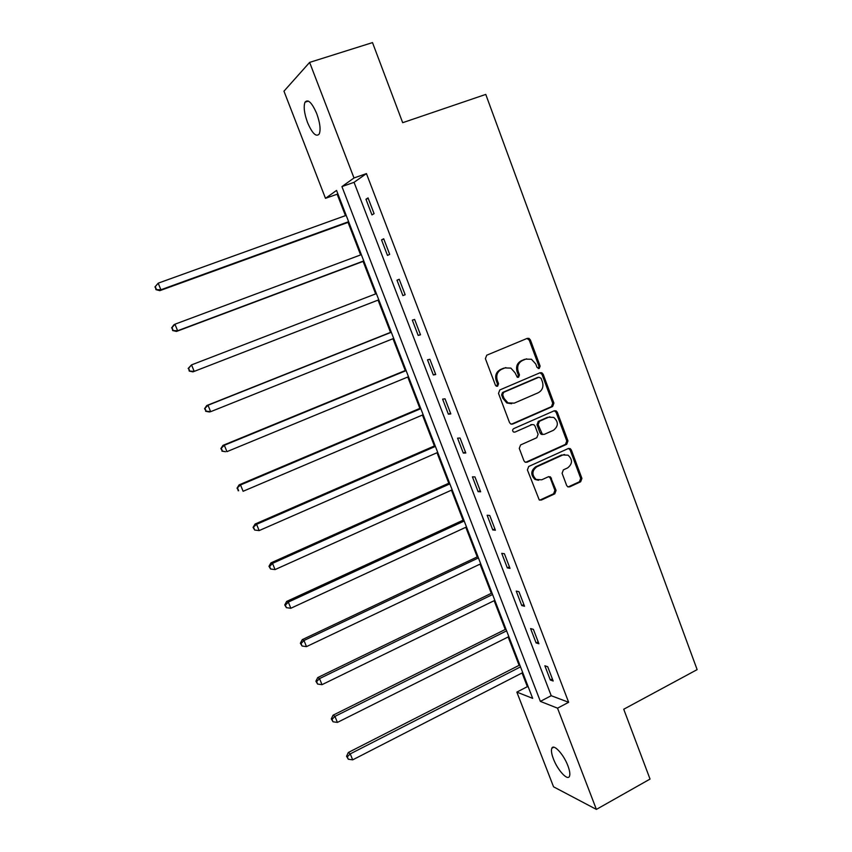 <?xml version="1.0" encoding="UTF-8"?>
<svg xmlns="http://www.w3.org/2000/svg" width="852" height="852" viewBox="0 0 852 852"><rect width="100%" height="100%" fill="white"/><g stroke="black" fill="none" stroke-linecap="round" stroke-linejoin="round"><path stroke-width="1.28" d="M539.22 368.469L540.125 366.094L530.391 339.916L528.975 338.382L527.239 338.361L486.737 355.209L485.395 358.66L495.395 385.125L496.269 386.137L497.632 386.19L498.558 383.783L497.27 380.365C495.896 375.359 497.312 371.685 501.508 369.353L504.895 367.926L510.87 368.107L515.066 372.814L517.249 377.234L518.559 377.276L519.475 374.88L518.197 371.483C516.834 366.498 518.229 362.856 522.382 360.556L525.727 359.139L531.456 359.256L535.78 364.028L537.037 367.414L539.22 368.469M538.294 368.554L538.986 366.285L529.252 340.161L527.037 338.446M496.695 386.286L497.483 383.943L496.194 380.535L497.27 380.365M517.622 377.372L518.357 375.061L517.089 371.674L518.197 371.483M553.385 758.812C551.521 753.86 550.999 750.346 551.808 748.28C553.523 743.413 563.683 754.329 567.911 765.81C569.764 770.762 570.286 774.255 569.466 776.289C567.645 781.167 557.517 770.027 553.385 758.812M307.529 122.539C304.249 113.433 303.408 106.649 305.005 102.197C307.998 98.757 311.917 102.581 316.752 113.678C320.022 122.848 320.863 129.611 319.266 133.966C316.22 137.364 312.301 133.551 307.529 122.539M566.655 485.47L567.698 486.758L569.722 486.865L580.649 481.785L581.916 478.377L571.341 449.962L570.201 448.61L568.273 448.535L528.709 466.481L527.399 469.931L539.241 499.911L541.371 500.049L554.79 493.819L556.068 490.379L550.424 476.864L548.379 476.747L541.712 479.804L536.132 479.463C531.648 474.937 531.872 470.709 536.813 466.789L562.842 454.957L568.071 455.181C572.736 459.611 572.608 463.85 567.666 467.886L563.374 469.867L562.096 473.275L566.655 485.47M309.627 62.398L372.505 42.6L402.687 122.688L485.768 94.412L697.128 669.629L623.728 709.237L650.044 779.069L596.389 809.4L553.555 786.811L516.855 692.112L532.67 698.352L336.551 190.433L325.485 198.335L283.961 91.185L309.627 62.398L353.995 177.972L341.94 186.588L540.36 701.388L557.527 708.172L596.389 809.4M366.445 173.606L354.059 182.317L551.212 695.701L568.646 702.293L366.445 173.606L353.995 177.972M568.646 702.293L557.527 708.172M552.628 406.521L553.907 403.124L543.171 374.262L541.851 372.782L540.051 372.75L499.836 389.939L498.505 393.39L509.528 422.571L510.689 423.945L512.702 424.051L552.628 406.521L551.457 406.638L552.746 403.252L542.021 374.443L539.998 372.771M557.314 412.262L567.964 440.899L566.697 444.297L527.09 462.199L525.013 462.072L523.937 460.762L519.273 448.397L520.583 444.946L536.813 437.704L538.113 434.275L535.035 426.085L533.863 424.701L531.904 424.615L514.949 432.102L513.532 432.028C512.286 430.835 512.329 429.706 513.649 428.652L554.215 410.792L556.09 410.845L557.314 412.262L556.132 412.368L566.782 440.953L567.964 440.899M365.955 199.251L371.962 214.917L374.081 213.65L368.043 197.909L365.955 199.251L368.245 198.431M381.536 239.881L387.49 255.43L389.683 254.375L383.698 238.752L381.536 239.881L383.805 239.039M396.989 280.191L402.9 295.601L405.158 294.749L399.215 279.264L396.989 280.191L399.247 279.328M412.325 320.16L418.183 335.454L420.505 334.804L414.615 319.436L412.325 320.16M427.523 359.821L433.338 374.976L435.723 374.529L429.887 359.288L427.523 359.821M442.614 399.141L448.376 414.189L450.825 413.923L445.032 398.811L442.614 399.141M457.567 438.162L463.296 453.083L465.799 453.008L460.059 438.013L457.567 438.162M472.413 476.854L478.089 491.657L480.656 491.774L474.958 476.907L472.413 476.854M487.131 515.247L492.765 529.933L495.395 530.232L489.74 515.481L487.131 515.247M501.732 553.331L507.323 567.901L510.018 568.38L504.405 553.747L501.732 553.331M516.227 591.107L521.765 605.559L524.523 606.23L518.953 591.703L516.227 591.107M530.604 628.595L536.1 642.93L538.911 643.771L533.384 629.362L530.604 628.595M544.865 665.785L550.317 680.002L553.182 681.014L547.708 666.733L544.865 665.785M337.829 193.734L337.158 194.203L345.443 215.641M348.042 222.383L360.609 254.918M363.112 261.404L375.657 293.887M378.064 300.106L390.525 332.376M392.974 338.713L405.264 370.535M407.767 377.021L419.876 408.385M422.443 415.03L434.392 445.947M437.012 452.742L448.78 483.222M451.464 490.156L463.062 520.21M465.799 527.282L477.237 556.91M480.027 564.13L491.306 593.322M494.149 600.681L505.257 629.468M508.154 636.966L519.113 665.327M522.063 672.963L527.356 686.669L528.293 687.021M527.356 686.669L516.855 692.112M337.158 194.203L325.485 198.335M354.059 182.317L341.94 186.588M551.212 695.701L540.36 701.388M402.9 295.601L405.147 294.728M418.183 335.454L420.409 334.559M433.338 374.976L435.553 374.06M448.376 414.189L450.57 413.252M463.296 453.083L465.458 452.124M478.089 491.657L480.24 490.677M492.765 529.933L494.895 528.932M507.323 567.901L509.443 566.878M521.765 605.559L523.873 604.526M536.1 642.93L538.187 641.875M550.317 680.002L552.384 678.938M526.6 358.841L525.727 359.139M517.089 371.674C515.726 366.701 517.121 363.058 521.275 360.758L524.608 359.352M505.875 367.595L504.895 367.926M496.194 380.535C494.82 375.54 496.237 371.877 500.433 369.544L503.809 368.117M511.413 424.211L551.457 406.638M541.084 378.277L538.901 377.223L503.628 392.346L502.701 394.753L504.054 398.353L507.941 402.868L514.225 403.145L538.272 392.74C542.383 390.408 543.757 386.776 542.415 381.834L541.084 378.277M511.637 403.731L506.844 402.996L502.968 398.48L501.615 394.902L502.542 392.495L537.75 377.404M525.631 462.338L565.504 444.339L566.782 440.953M532.074 424.552L514.949 432.102M553.491 430.26C558.539 426.138 558.603 421.846 553.704 417.405L548.635 417.224L539.433 421.293L538.134 424.711L542.362 434.264L544.322 434.35L553.491 430.26M549.913 416.83L548.635 417.224M542.969 434.488L541.212 434.328L540.051 432.965L536.994 424.797L538.283 421.378L547.474 417.32M556.132 412.368L554.311 410.749M564.514 454.478L562.842 454.957M538.549 480.304L534.992 479.442C530.508 474.915 530.743 470.709 535.674 466.789L561.66 454.979M539.753 500.145L553.619 493.766L554.897 490.337L550.317 478.142L548.741 476.619M568.156 486.961L579.445 481.753L580.702 478.355L570.148 449.994L568.497 448.44M346.178 215.375L158.195 283.173L160.89 289.765L159.814 290.67L348.787 222.116M156.363 289.297L155.288 286.655L155.948 289.659L160.89 289.765L348.617 221.69M154.872 287.017L158.195 283.173L155.288 286.655M159.814 290.67L155.948 289.659M361.344 254.652L174.937 324.207L177.61 330.746L176.46 331.439L363.847 261.127M173.094 330.257L172.029 327.637L172.647 330.533L177.61 330.746L363.761 260.914M171.582 327.924L173.797 324.921L174.937 324.207L172.029 327.637M176.46 331.439L172.647 330.533M376.392 293.61L191.54 364.89L194.192 371.387L192.957 371.866L378.789 299.829M189.687 370.876L188.633 368.288L189.208 371.067L194.192 371.387L378.789 299.819M188.143 368.479L191.54 364.89L188.633 368.288M192.957 371.866L189.208 371.067M391.249 332.088L206.706 405.563L208.005 405.243L210.636 411.686L393.699 338.425M391.313 332.259L208.005 405.243L204.576 408.704L206.141 411.165L205.087 408.587M206.141 411.165L210.636 411.686L209.326 411.963L205.63 411.271M204.576 408.704L206.706 405.563M405.978 370.237L222.958 445.372L224.332 445.266L226.941 451.645L408.481 376.733M406.116 370.609L224.332 445.266L220.87 448.599L222.457 451.113L221.413 448.567M222.457 451.113L225.556 451.73L221.914 451.145M220.87 448.599L222.958 445.372M420.59 408.087L239.082 484.873L240.53 484.958L243.108 491.284L423.156 414.732M420.813 408.662L240.53 484.958L237.037 488.164L238.645 490.741L237.612 488.207M238.645 490.741L238.07 490.688M237.037 488.164L239.082 484.873M435.095 445.649L255.067 524.044L256.59 524.321L259.146 530.594L437.715 452.433M435.393 446.405L256.59 524.321L253.065 527.409L254.695 530.04L253.662 527.526M259.146 530.594L254.695 530.04M253.065 527.409L255.067 524.044M449.483 482.914L270.925 562.895L272.512 563.364L275.058 569.583L452.156 489.847M449.856 483.872L272.512 563.364L269.594 566.527L268.966 566.324L270.616 569.008L269.594 566.527M275.058 569.583L270.616 569.008M268.966 566.324L270.925 562.895M463.754 519.89L286.655 601.427L288.317 602.087L290.83 608.264L466.491 526.962M464.202 521.03L288.317 602.087L285.388 605.208L284.738 604.931L286.4 607.668L285.388 605.208M290.83 608.264L286.4 607.668M284.738 604.931L286.655 601.427M477.929 556.58L302.258 639.65L303.983 640.491L306.486 646.625L480.72 563.8M478.441 557.911L303.983 640.491L301.065 643.569L300.373 643.228L302.066 646.018L301.065 643.569M306.486 646.625L302.066 646.018M300.373 643.228L302.258 639.65M491.987 592.992L317.732 677.574L319.532 678.597L322.003 684.667L494.831 600.351M492.573 594.515L319.532 678.597L316.603 681.621L315.89 681.206L317.594 684.06L316.603 681.621M322.003 684.667L317.594 684.06M315.89 681.206L317.732 677.574M505.939 629.127L333.079 715.19L334.942 716.383L337.403 722.411L508.836 636.625M506.599 630.831L334.942 716.383L332.024 719.376L331.279 718.886L333.015 721.782L332.024 719.376M337.403 722.411L333.015 721.782M331.279 718.886L333.079 715.19M519.784 664.986L348.308 752.497L350.247 753.882L352.685 759.856L522.734 672.622M520.508 666.871L350.247 753.882L347.318 756.821L346.551 756.267L348.298 759.217L347.318 756.821M352.685 759.856L348.298 759.217M346.551 756.267L348.308 752.497M538.986 366.285L540.125 366.094M497.483 383.943L498.558 383.783M518.357 375.061L519.475 374.88M521.275 360.758L522.382 360.556M500.433 369.544L501.508 369.353M529.252 340.161L530.391 339.916M511.605 424.136L512.702 424.051M542.021 374.443L543.171 374.262M552.746 403.252L553.907 403.124M502.542 392.495L503.628 392.346M501.615 394.902L502.701 394.753M502.968 398.48L504.054 398.353M565.504 444.339L566.697 444.297M525.972 462.21L527.09 462.199M530.775 424.701L531.904 424.615M538.283 421.378L539.433 421.293M536.994 424.797L538.134 424.711M540.051 432.965L541.201 432.891M535.674 466.789L536.813 466.789M550.317 478.142L551.478 478.164M554.897 490.337L556.068 490.379M553.619 493.766L554.79 493.819M540.221 499.986L541.371 500.049M570.148 449.994L571.341 449.962M580.702 478.355L581.916 478.377M579.445 481.753L580.649 481.785M568.529 486.833L569.722 486.865M551.808 748.28L553.8 747.204M305.005 102.197L308.413 101.079M527.846 338.638L528.975 338.382M540.7 372.974L541.851 372.782M506.844 402.996L507.941 402.868M541.212 434.328L542.362 434.264M554.918 410.962L556.09 410.845M534.992 479.442L536.132 479.463M549.263 476.843L550.424 476.864M569.008 448.642L570.201 448.61"/></g></svg>
